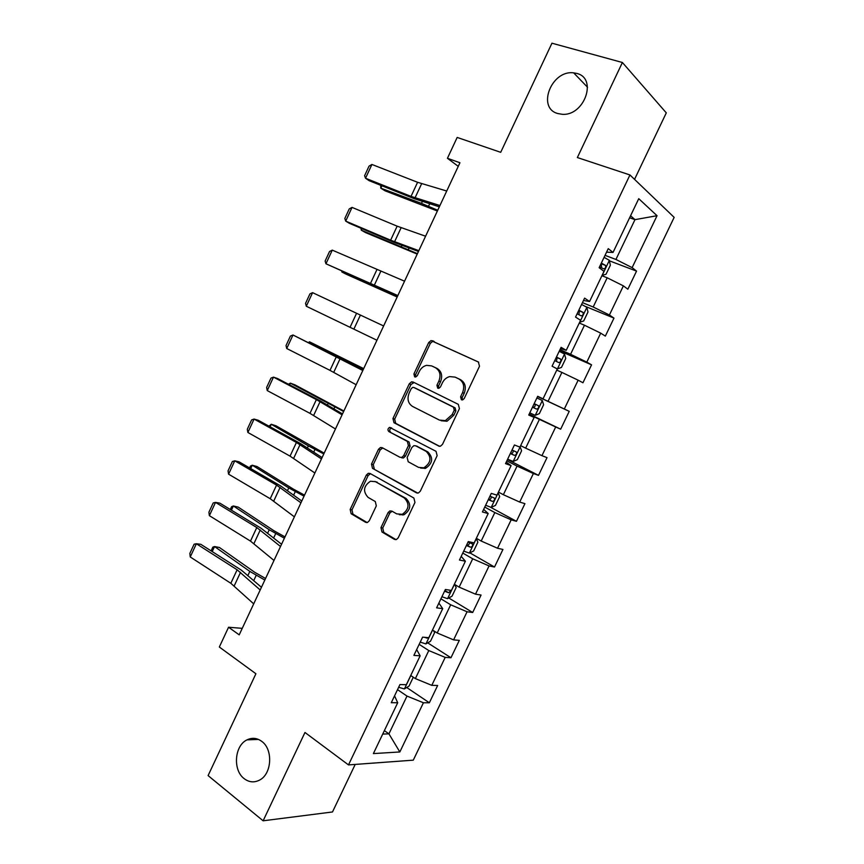 <?xml version="1.0" encoding="UTF-8"?>
<svg xmlns="http://www.w3.org/2000/svg" width="864" height="864" viewBox="0 0 864 864"><rect width="100%" height="100%" fill="white"/><g stroke="black" fill="none" stroke-linecap="round" stroke-linejoin="round"><path stroke-width="1.3" d="M461.387 399.784L462.661 399.902L464.206 398.552L479.509 366.239L478.343 361.973L431.071 340.556L428.695 342.533L413.91 373.961L414.644 376.877L415.768 376.985L417.334 375.646L419.245 371.574C420.908 368.258 423.349 366.185 426.557 365.353L431.633 365.893L435.37 367.675C439.949 370.58 441.126 375.062 438.88 381.11L436.936 385.225L437.702 388.174L438.901 388.292L440.456 386.942L442.4 382.817C444.042 379.544 446.461 377.471 449.658 376.596L455.069 377.114L458.914 378.961C463.622 381.931 464.843 386.489 462.564 392.612L460.588 396.781L461.387 399.784M261.727 741.355C257.008 737.921 252.104 737.424 247.028 739.865C234.5 745.524 232.6 770.137 244.156 778.637C249.059 782.352 254.178 782.838 259.535 780.106C271.944 774.025 273.262 749.347 261.727 741.355M576.731 73.418L573.674 72.857C551.47 69.779 536.555 108.054 557.809 113.54L562.097 114.275C584.237 116.37 597.91 78.214 576.731 73.418M380.97 527.612L381.996 532.008L394.34 539.32L396.49 539.482L398.228 537.797L414.968 502.448L413.888 498.042L370.094 473.472L368.258 473.299L366.347 475.06L350.168 509.458L351.14 513.745L365.526 522.266L367.524 522.439L369.295 520.733L376.315 505.872L375.3 501.541L368.086 497.383C362.718 491.389 363.517 486.011 370.472 481.226L375.473 481.691L404.276 497.934C409.828 503.842 409.158 509.296 402.278 514.318L396.727 513.886L391.878 511.099L389.848 510.926L388.044 512.654L380.97 527.612L382.741 528.012L383.767 532.397L395.993 539.622M634.543 179.366L666.295 112.871L622.393 62.5L551.945 43.2L500.71 152.323L457.175 137.43L447.433 158.296L459.94 162.745L239.209 634.846L228.56 627.242L219.326 647.017L255.906 673.747L208.094 775.591L263.12 820.8L332.5 811.966L355.201 764.413M622.393 62.5L577.357 157.55L629.953 174.96L348.494 764.91L304.97 732.478L263.12 820.8M438.534 446.029L440.467 446.191L442.508 444.344L459.421 408.64L458.287 404.33L413.122 382.039L411.512 381.866L409.288 383.778L392.947 418.522L393.973 422.723L439.214 446.267M437.141 455.663L420.304 491.195L418.435 492.955L416.383 492.793L372.503 468.353L371.498 464.098L378.454 449.323L380.441 447.52L382.223 447.692L399.87 457.25L401.738 457.412L403.715 455.609L408.413 445.662L407.354 441.385L388.897 431.6C387.45 430.024 387.688 428.609 389.621 427.367L436.028 451.31L437.141 455.663M629.953 174.96L674.158 217.372L413.284 760.158L348.494 764.91M406.706 687.506L429.354 702.778L437.648 685.487L431.784 685.346L445.198 657.385L450.965 657.752L459.302 640.375L453.6 639.878L467.068 611.777L472.684 612.5L481.064 595.037L475.513 594.173L489.056 565.931L494.51 567.022L502.934 549.461L497.545 548.24L511.164 519.847L516.456 521.305L524.923 503.658L519.696 502.07L533.38 473.537L538.51 475.362L547.02 457.628L541.955 455.663L555.703 426.978L560.671 429.181L569.225 411.35L564.322 409.007L578.146 380.182L582.952 382.763L591.548 364.846L586.807 362.124L600.707 333.148L605.34 336.107L613.98 318.103L609.412 314.993L623.387 285.865L627.847 289.213L636.541 271.112L632.135 267.624L657.04 215.708L638.744 198.677L613.03 252.439L608.245 248.638L599.141 267.7L604.001 271.339L589.572 301.504L584.604 298.123L575.543 317.077L580.586 320.296L566.244 350.298L561.092 347.339L552.074 366.196L557.302 368.993L543.035 398.833L537.7 396.284L528.736 415.044L534.136 417.431L528.898 414.698M429.354 702.778L423.425 702.767L399.838 751.961L373.388 753.592L397.71 702.734L391.273 702.724L399.956 684.558L406.328 684.709L420.152 655.808L413.878 655.409L422.604 637.146L428.814 637.697L442.703 608.634L436.612 607.846L445.381 589.486L451.418 590.425L465.383 561.211L459.454 560.034L468.277 541.577L474.142 542.905L488.182 513.54L482.425 511.963L491.292 493.398L496.984 495.137L511.099 465.62L505.516 463.633L514.436 444.971L519.944 447.12L534.136 417.431M419.159 644.35L428.792 650.56L415.368 678.607L410.724 675.508M416.664 649.588L420.152 655.808M415.368 678.607L431.784 685.346M428.792 650.56L445.198 657.385M440.921 598.828L450.684 604.789L437.195 632.977L432.486 630.007M438.88 603.104L442.703 608.634M437.195 632.977L453.6 639.878M450.684 604.789L467.068 611.777M462.78 553.068L472.705 558.792L459.14 587.131L454.356 584.269M461.203 556.373L465.383 561.211M459.14 587.131L475.513 594.173M472.705 558.792L489.056 565.931M484.758 507.082L494.824 512.557L481.194 541.037L476.345 538.294M483.656 509.393L488.182 513.54M481.194 541.037L497.545 548.24M494.824 512.557L511.164 519.847M506.844 460.858L517.061 466.085L503.366 494.705L498.442 492.091M506.218 462.164L511.099 465.62M503.366 494.705L519.696 502.07M517.061 466.085L533.38 473.537M529.049 414.385L539.417 419.375L525.647 448.146L520.646 445.651M525.647 448.146L541.955 455.663M539.417 419.375L555.703 426.978M556.762 370.116L561.892 372.416L548.046 401.339L537.613 396.457M537.656 396.371L543.035 398.833M548.046 401.339L564.322 409.007M561.892 372.416L578.146 380.182M579.28 323.039L584.474 325.22L570.564 354.294L559.98 349.661M560.498 348.559L566.244 350.298M570.564 354.294L586.807 362.124M584.474 325.22L600.707 333.148M601.906 275.724L607.176 277.776L593.19 307.001L582.455 302.627M583.47 300.488L589.572 301.504M593.19 307.001L609.412 314.993M607.176 277.776L623.387 285.865M629.618 217.76L634.986 219.65L615.935 259.459L605.038 255.344M606.56 252.169L613.03 252.439M615.935 259.459L632.135 267.624M630.58 215.752L634.986 219.65L657.04 215.708M242.255 628.344L228.56 627.242M447.433 158.296L458.255 166.342M384.372 730.62L388.93 733.849L406.998 696.082L397.516 689.645M382.72 734.087L388.93 733.849L399.838 751.961M394.556 695.844L397.71 702.734M406.998 696.082L423.425 702.767M609.401 260.82L636.541 271.112M585.457 306.45L613.98 318.103M559.44 350.784L591.548 364.846M537.581 396.544L569.225 411.35M529.2 414.072L560.671 429.181M507.481 459.518L538.51 475.362M425.66 466.949L424.915 468.515M490.676 507.33L516.456 521.305M403.499 513.734L402.872 515.052M469.865 552.863L494.51 567.022M448.751 597.974L472.684 612.5M427.702 642.859L450.965 657.752M462.38 399.956L462.208 397.472L464.184 393.314C466.452 387.202 465.242 382.655 460.534 379.685L458.914 378.961M456.365 377.698L460.534 379.685M432.972 366.498L437.022 368.42C441.601 371.326 442.768 375.786 440.521 381.823L438.588 385.927L438.718 388.325M478.688 362.167L432.724 341.356L430.348 343.332L415.595 374.684L415.67 377.006M414.126 382.525L410.983 384.48L394.675 419.148L395.701 423.338L439.625 446.31M454.248 410.173L453.449 407.171L413.867 387.504L412.722 387.385L411.178 388.724L409.158 393.012C406.933 398.963 408.056 403.434 412.528 406.426L439.452 420.098L445.37 420.606L452.164 414.558L454.248 410.173L455.879 410.843L455.09 407.83L453.449 407.171M415.346 388.12L455.09 407.83M441.104 420.736L447.023 421.243L453.805 415.217L452.164 414.558M455.879 410.843L453.805 415.217M417.776 493.096L372.503 468.353M382.763 447.984L380.214 449.885L373.27 464.627L374.263 468.86M401.598 457.79L403.466 457.963L405.432 456.16L410.119 446.234L409.061 441.968L388.897 431.6M391.64 427.918L391.349 427.972C389.426 429.214 389.178 430.618 390.625 432.194M418.565 467.381L423.846 467.802C431.104 462.812 431.87 457.326 426.157 451.354L415.735 445.835L413.878 445.662L411.858 447.498L407.149 457.466L408.208 461.765L418.565 467.381M420.606 468.072L425.542 468.331C432.788 463.352 433.555 457.877 427.842 451.915L426.157 451.354M416.718 446.159L427.842 451.915M392.116 511.229L389.804 513.076L382.741 528.012M399.308 514.706L404.017 514.739C410.886 509.738 411.556 504.284 406.004 498.398L404.276 497.934M374.965 481.432L406.004 498.398M370.505 473.699L368.129 475.556L351.972 509.879L352.944 514.156L367.124 522.547M602.078 275.378L606.042 274.255L610.351 265.248L609.293 260.302L604.087 257.332M381.899 185.771L380.786 188.168L421.492 203.386L437.724 210.265M380.668 185.274L380.786 188.168L385.052 190.825L437.378 211.01M599.605 266.717L603.536 268.812C605.318 268.704 605.977 267.559 605.502 265.388L601.344 263.088M601.117 263.574L601.56 266.846M439.938 205.535L411.026 196.387L365.537 178.243L369.176 180.695L414.504 198.785L439.333 206.809M446.72 191.02L417.593 182.293L371.92 164.462L365.537 178.243L364.597 175.727L369.047 166.115L371.92 164.462M579.658 322.272L583.708 320.944L587.995 311.99L586.829 307.271L581.58 304.452M362.005 228.668L361.303 230.191L417.442 253.638M360.99 228.247L361.303 230.191L365.645 232.643L417.226 254.113M577.12 313.783L581.062 315.803C582.844 315.662 583.513 314.539 583.07 312.433L578.848 310.176M578.696 310.489L579.312 310.878L579.053 313.826M556.232 368.431L557.345 368.928L561.481 367.405L565.747 358.495L564.484 354.002L559.181 351.324M557.345 368.928L554.353 367.416M342.198 271.372L341.896 272.009L397.256 296.816M341.798 271.199L341.896 272.009L346.324 274.266L397.159 297.011M554.742 360.612L558.716 362.556C560.477 362.383 561.157 361.282 560.758 359.23L556.459 357.016M556.384 357.167L557.064 357.599L556.632 360.601M418.835 250.657L390.625 240.192L345.697 221.108L349.423 223.333L394.2 242.363L418.457 251.467M425.585 236.218L397.148 226.174L352.048 207.392L345.697 221.108L344.822 218.473L349.25 208.904L352.048 207.392M397.84 295.564L325.955 263.779L397.678 295.909M404.557 281.2L332.273 250.128L325.955 263.779L325.134 261.025L329.54 251.5L332.273 250.128M529.783 412.852L535.151 415.336L539.363 413.629L543.607 404.762L542.257 400.486L536.9 397.958M532.483 407.203L536.479 409.061C538.229 408.866 538.92 407.776 538.553 405.788L534.19 403.618M538.553 405.788L534.924 404.071C535.561 406.231 534.816 407.29 532.678 407.257L532.494 407.171M520.139 446.742L521.586 450.803L517.363 459.626L513.184 461.473L520.171 446.85M363.69 368.615L309.517 341.82L363.56 368.874M513.184 461.473L507.643 459.173M510.332 453.546L514.35 455.339C516.089 455.112 516.791 454.032 516.456 452.11L512.039 449.993M513 450.436C513.41 452.52 512.611 453.524 510.613 453.449L510.43 453.362M308.61 342.392L309.517 341.82L309.128 342.652M498.128 492.761L499.673 496.606L495.472 505.386L491.216 507.406L498.172 492.858M343.872 410.983L294.98 384.869L290.347 383.141L343.634 411.502M491.216 507.406L485.622 505.256M488.3 499.662L492.34 501.379C494.068 501.12 494.78 500.062 494.478 498.182L489.996 496.12M491.206 496.67C491.314 498.636 490.46 499.543 488.657 499.392L488.462 499.316M288.457 384.242L290.347 383.141L289.57 384.815M376.942 340.254L306.299 306.245L312.584 292.658L309.928 293.89L305.543 303.372L306.299 306.245M383.627 325.955L312.584 292.658M356.152 384.728L329.994 370.375L286.729 348.516L292.993 334.994L290.401 336.085L286.038 345.535L286.729 348.516M362.804 370.494L292.993 334.994L363.01 370.051M335.459 428.976L309.971 413.359L267.257 390.593L273.488 377.136L270.972 378.097L266.62 387.493L267.257 390.593M342.079 414.817L316.375 399.6L273.488 377.136L277.56 378.529L320.317 400.918L342.5 413.921M314.874 473.018L290.045 456.138L247.882 432.475L254.081 419.072L251.618 419.904L247.298 429.257L247.882 432.475M321.462 458.924L296.428 442.454L254.081 419.072L258.239 420.26L300.456 443.534L322.088 457.574M294.386 516.845L270.216 498.722L228.582 474.174L234.76 460.825L232.362 461.527L228.053 470.837L228.582 474.174M300.942 502.816L276.566 485.093L234.76 460.825L239.004 461.797L280.692 485.957L301.784 501.012M273.996 560.455L250.484 541.102L209.38 515.668L215.525 502.394L213.192 502.956L208.904 512.222L209.38 515.668M280.519 546.502L256.792 527.537L215.525 502.394L219.856 503.14L261.014 528.185L281.567 544.255M253.703 603.86L230.828 583.286L190.253 556.978L196.376 543.758L194.119 544.19L189.842 553.424L190.253 556.978M260.194 589.972L237.125 569.786L196.376 543.758L200.794 544.298L241.434 570.208L261.446 587.282M476.237 538.542L477.878 542.171L473.699 550.908L469.357 553.111L476.28 538.639M324.162 453.157L275.983 425.801L271.274 424.267L308.372 445.878L323.795 453.935M469.357 553.111L463.72 551.113M466.376 545.54L470.437 547.182C472.154 546.901 472.878 545.854 472.608 544.028L468.061 542.02M469.433 542.624C469.346 544.471 468.472 545.303 466.808 545.119L466.625 545.033M268.942 426.168L271.274 424.267L270.097 426.794M304.538 495.126L293.522 489.197L257.062 466.56L252.277 465.21L288.77 487.912L304.042 496.174M454.626 584.431L456.181 587.509L452.023 596.203L447.498 598.655L441.914 596.732M444.571 591.192L448.654 592.758L450.997 590.36M448.654 592.758L444.884 590.522M249.577 467.921L250.43 466.085L252.277 465.21L250.711 468.58M285.001 536.911L274.082 530.842L238.237 507.125L233.366 505.969L269.255 529.751L284.386 538.218M433.469 630.623L434.603 632.632L430.466 641.282L425.855 643.907L420.228 642.114M424.602 637.319L426.967 638.107L428.328 637.654M230.299 509.49L231.584 506.714L233.366 505.969L231.422 510.181M265.55 578.502L254.729 572.292L219.488 547.517L214.553 546.545L249.826 571.396L264.827 580.057M412.679 676.814L413.132 677.516L409.018 686.124L404.33 688.932L398.65 687.28M211.108 550.876L212.825 547.15L214.553 546.545L212.209 551.578M464.184 393.314L462.564 392.612M456.7 377.849L455.069 377.114M438.588 385.927L436.936 385.225M440.521 381.823L438.88 381.11M437.022 368.42L435.37 367.675M433.285 366.638L431.633 365.893M415.595 374.684L413.91 373.961M430.348 343.332L428.695 342.533M434.214 341.518L432.562 340.718M462.208 397.472L460.588 396.781M395.701 423.338L393.973 422.723M394.675 419.148L392.947 418.522M410.983 384.48L409.288 383.778M415.552 388.206L413.867 387.504M417.496 493.106L416.383 492.793M373.27 464.627L371.498 464.098M380.214 449.885L378.454 449.323M405.432 456.16L403.715 455.609M410.119 446.234L408.413 445.662M409.061 441.968L407.354 441.385M417.442 446.407L415.735 445.835M389.804 513.076L388.044 512.654M377.244 482.177L375.473 481.691M366.919 522.58L365.526 522.266M352.944 514.156L351.14 513.745M351.972 509.879L350.168 509.458M368.129 475.556L366.347 475.06M395.863 539.644L394.34 539.32M383.767 532.397L381.996 532.008M602.186 275.357L609.325 260.431M422.356 201.539L421.492 203.386M429.667 203.807L428.522 206.258M601.301 263.671L605.264 265.183M415.044 197.834L421.632 183.708M411.026 196.387L417.593 182.293M579.766 322.24L586.861 307.39M401.9 245.387L401.36 246.553M409.028 248.011L408.316 249.545M578.88 310.586L582.79 312.196M557.453 368.885L564.516 354.11M388.498 291.989L388.195 292.637M556.578 357.264L560.434 358.96M394.567 241.769L401.123 227.707M390.625 240.192L397.148 226.174M374.188 285.498L380.711 271.512M370.321 283.792L376.812 269.838M535.259 415.292L542.29 400.594M532.678 407.257L536.479 409.061M347.868 361.217L347.576 361.854M354.618 364.554L354.218 365.386M510.613 453.449L514.35 455.339M328.072 403.65L327.467 404.946M334.746 407.095L333.947 408.812M488.657 499.392L492.34 501.379M353.916 329.022L360.407 315.09M350.104 327.186L356.573 313.297M333.731 372.33L340.189 358.474M329.994 370.375L336.431 356.551M313.643 415.444L320.069 401.652M309.971 413.359L316.375 399.6M293.652 458.341L300.046 444.614M290.045 456.138L296.428 442.454M273.748 501.044L280.12 487.382M270.216 498.722L276.566 485.093M253.94 543.553L260.28 529.945M250.484 541.102L256.792 527.537M234.23 585.846L240.538 572.314M230.828 583.286L237.125 569.786M308.372 445.878L307.465 447.833M314.971 449.453L313.772 452.034M466.808 545.119L470.437 547.182M447.617 598.59L454.442 584.312M288.77 487.912L287.55 490.514M295.294 491.605L293.684 495.04M425.974 643.842L432.562 630.061M269.255 529.751L267.732 533.002M275.702 533.563L273.694 537.851M425.93 637.438L426.967 638.107M404.449 688.856L410.8 675.562M249.826 571.396L248.011 575.284M256.198 575.327L253.8 580.457M258.466 739.422L247.028 739.865M587.542 87.253L573.674 72.857M432.724 341.356L431.071 340.556M413.197 382.568L411.512 381.866M447.023 421.243L445.37 420.606M382.19 448.081L380.441 447.52M403.466 457.963L401.738 457.412M391.349 427.972L389.621 427.367M425.542 468.331L423.846 467.802M391.608 511.358L389.848 510.926M404.017 514.739L402.278 514.318M370.03 473.796L368.258 473.299M601.668 263.92L605.502 265.388M579.312 310.878L583.07 312.433M557.064 357.599L560.758 359.23M514.415 451.073L516.456 452.11M493.333 497.578L494.478 498.182M471.744 543.542L472.608 544.028"/></g></svg>
